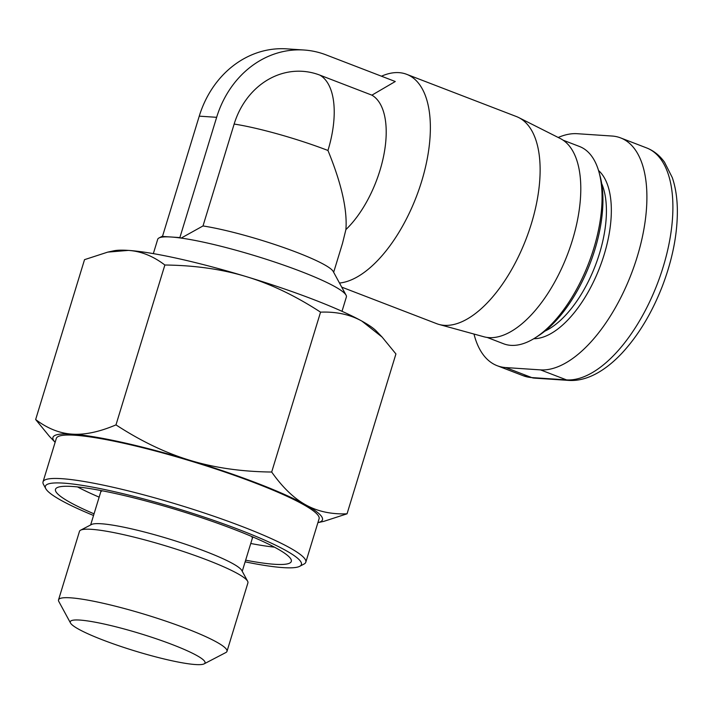 <?xml version="1.0" encoding="UTF-8"?>
<svg xmlns="http://www.w3.org/2000/svg" width="713" height="713" viewBox="0 0 713 713"><rect width="100%" height="100%" fill="white"/><g stroke="black" fill="none" stroke-linecap="round" stroke-linejoin="round"><path stroke-width="1.07" d="M153.34 253.623L157.716 239.292A98.644 12.7 17 0 1 158.999 237.964A98.644 12.7 17 0 1 163.776 236.93A98.644 12.7 17 0 1 171.173 237.01A98.644 12.7 17 0 1 181.173 238.089A98.644 12.7 17 0 1 300.743 271.377A98.644 12.7 17 0 1 346.063 295.155A98.644 12.7 17 0 1 346.375 296.973L341.999 311.305M381.473 76.202A110.97 53.012 111.1 0 1 406.66 74.312A110.97 53.012 111.1 0 1 421.588 181.53A110.97 53.012 111.1 0 1 339.486 283.034M406.66 74.312L516.417 116.549A110.97 53.012 111.1 0 1 518.725 117.574A110.97 53.012 111.1 0 1 531.345 223.775A110.97 53.012 111.1 0 1 439.101 324.468A110.97 53.012 111.1 0 1 436.704 323.684L341.705 287.125M439.101 324.468L483.984 336.794A106.344 50.81 -68.9 0 0 572.387 240.29A106.344 50.81 -68.9 0 0 560.293 138.527L518.725 117.574M395.269 81.514L371.91 95.159L319.923 75.15A77.28 67.156 93.8 0 0 234.149 124.053L203 225.95L181.173 238.089L179.872 237.589L216.645 117.315A98.644 85.72 -86.2 0 1 304.077 50.017A98.644 85.72 -86.2 0 1 326.117 54.901L395.269 81.514M333.657 272.295L342.498 243.374L345.903 229.577A79.268 37.869 -68.9 0 0 379.94 170.478A79.268 37.869 -68.9 0 0 371.91 95.159M563.118 140.194L579.509 146.495A105.684 50.489 111.1 0 1 599.027 172.216A105.684 50.489 111.1 0 1 593.724 248.605A105.684 50.489 111.1 0 1 535.311 337.766A105.684 50.489 111.1 0 1 503.583 343.764L487.202 337.454M535.311 337.766L538.413 335.787A102.164 48.805 -68.9 0 0 594.874 249.603A102.164 48.805 -68.9 0 0 599.998 175.763L599.027 172.216M99.152 497.139A123.304 15.882 17 0 1 77.476 486.917M94.045 513.841A123.304 15.882 17 0 1 55.489 489.332A123.304 15.882 17 0 1 234.274 529.438A123.304 15.882 17 0 1 291.314 561.434A123.304 15.882 17 0 1 245.646 560.186M204.114 663.865L225.834 652.547A88.073 11.346 -163 0 0 226.984 651.361L247.919 582.869A88.073 11.346 -163 0 0 247.634 581.238A88.073 11.346 -163 0 0 207.18 560.017A88.073 11.346 -163 0 0 80.614 530.178A88.073 11.346 -163 0 0 79.473 531.372L58.537 599.856A88.073 11.346 -163 0 0 58.814 601.487L70.498 623.01A70.453 9.073 17 0 1 101.843 623.527A70.453 9.073 17 0 1 172.439 644.632A70.453 9.073 17 0 1 204.114 663.865A70.453 9.073 17 0 1 102.868 639.989A70.453 9.073 17 0 1 70.498 623.01M80.614 530.178L91.478 524.518A79.268 10.205 17 0 1 205.38 551.381A79.268 10.205 17 0 1 241.796 570.48L247.634 581.238M226.984 651.361A88.073 11.346 -163 0 0 186.236 628.51A88.073 11.346 -163 0 0 58.537 599.856M299.683 566.327L304.023 564.063A137.395 17.691 -163 0 0 305.806 562.209A137.395 17.691 -163 0 0 242.251 526.559A137.395 17.691 -163 0 0 43.03 481.872A137.395 17.691 -163 0 0 43.475 484.412L45.81 488.717A133.866 17.246 17 0 1 105.364 489.688A133.866 17.246 17 0 1 239.488 529.786A133.866 17.246 17 0 1 299.683 566.327A133.866 17.246 17 0 1 245.138 561.844M43.03 481.872L56.309 438.442A137.395 17.691 17 0 1 255.53 483.129A137.395 17.691 17 0 1 319.085 518.779L305.806 562.209M93.537 515.49A133.866 17.246 17 0 1 45.81 488.717M107.734 252.117L113.768 250.816A140.916 18.146 17 0 1 128.34 250.397A140.916 18.146 17 0 1 246.359 276.644A140.916 18.146 17 0 1 361.892 321.108A140.916 18.146 17 0 1 376.375 331.099L382.106 337.071L361.892 321.108C350.074 314.531 336.304 311.545 320.556 312.151C295.521 295.85 270.788 284.015 246.359 276.644C221.948 269.22 194.774 265.343 164.863 265.013C153.126 256.083 140.951 251.208 128.34 250.397L107.734 252.117L84.526 259.657L35.65 419.529C47.379 428.46 59.553 433.326 72.165 434.146C84.767 435.01 99.374 431.926 115.978 424.886C141.005 441.187 165.746 453.022 190.184 460.393A140.916 18.146 -163 0 0 72.165 434.146A140.916 18.146 -163 0 0 55.133 442.292L49.464 436.401L35.65 419.529M274.434 547.138A123.304 15.882 17 0 1 250.753 543.484M271.68 472.033C282.535 487.38 293.881 498.325 305.717 504.857A140.916 18.146 -163 0 0 190.184 460.393C214.604 467.817 241.769 471.694 271.68 472.033L320.556 312.151M305.717 504.857C317.535 511.444 331.313 514.43 347.044 513.815L323.845 521.355L317.909 522.638A140.916 18.146 -163 0 0 305.717 504.857M382.106 337.071L395.929 353.942L347.044 513.815M164.863 265.013L115.978 424.886M558.226 137.475A123.304 58.903 111.1 0 1 577.236 133.705L612.012 136.031A123.304 58.903 111.1 0 1 620.56 137.885A123.304 58.903 111.1 0 1 634.347 265.601A123.304 58.903 111.1 0 1 540.516 369.887L505.731 367.569A123.304 58.903 111.1 0 1 497.193 365.716A123.304 58.903 111.1 0 1 473.985 334.049M304.077 50.017L286.688 48.858A98.644 85.72 93.8 0 0 199.248 116.157L162.475 236.431L179.872 237.589M162.475 236.431L163.776 236.93M234.149 124.053A79.268 10.205 17 0 1 327.953 150.47C341.456 183.428 347.436 209.791 345.903 229.577M203 225.95A79.268 10.205 17 0 1 282.794 247.242A79.268 10.205 17 0 1 333.212 271.466L346.063 295.155M601.674 183.535A88.073 42.076 111.1 0 1 599.464 253.587A88.073 42.076 111.1 0 1 544.866 331.144M533.779 338.711A91.594 43.76 -68.9 0 0 604.098 254.817A91.594 43.76 -68.9 0 0 598.528 170.487M251.582 536.426A79.268 10.205 17 0 1 252.268 538.529L242.242 571.309M100.907 490.526L100.667 492.184A79.268 10.205 17 0 1 102.405 490.811M540.516 369.887L566.514 379.895A10.57 9.18 -86.2 0 0 568.876 380.412C577.833 380.965 587.084 378.639 596.647 373.443C605.239 368.728 613.652 361.999 621.888 353.238C638.313 335.493 651.78 313.221 662.27 286.403C672.582 259.363 677.608 233.677 677.35 209.346C677.127 197.403 675.443 186.806 672.279 177.573L664.498 162.163C659.623 155.407 653.634 150.648 646.548 147.894A123.304 58.903 111.1 0 1 660.345 275.61A123.304 58.903 111.1 0 1 566.514 379.895L531.729 377.578A123.304 58.903 111.1 0 1 523.19 375.715L497.193 365.716M568.876 380.412L534.09 378.095A10.57 9.18 -86.2 0 1 531.729 377.578L505.731 367.569M199.248 116.157L216.645 117.315M327.953 150.47A79.268 37.869 -68.9 0 0 319.923 75.15M252.99 537.023L252.268 538.529M90.64 524.955L100.667 492.184M534.09 378.095L523.19 375.715M646.548 147.894L620.56 137.885M162.582 236.092L158.999 237.964"/></g></svg>
